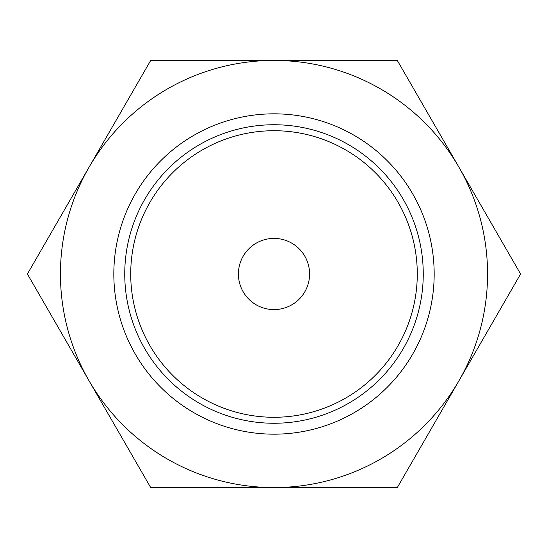 <?xml version="1.0" encoding="UTF-8"?>
<svg xmlns="http://www.w3.org/2000/svg" width="548" height="548" viewBox="0 0 548 548"><rect width="100%" height="100%" fill="white"/><g stroke="black" fill="none" stroke-linecap="round" stroke-linejoin="round"><path stroke-width="0.82" d="M238.407 274A35.593 35.593 0 0 0 274 309.593A35.593 35.593 0 0 0 309.593 274A35.593 35.593 0 0 0 274 238.407A35.593 35.593 0 0 0 238.407 274M130.719 274A143.281 143.281 0 0 1 274 130.719A143.281 143.281 0 0 1 417.281 274A143.281 143.281 0 0 1 274 417.281A143.281 143.281 0 0 1 130.719 274M124.745 274A149.255 149.255 0 0 1 274 124.745A149.255 149.255 0 0 1 423.255 274A149.255 149.255 0 0 1 274 423.255A149.255 149.255 0 0 1 124.745 274M113.826 274A160.174 160.174 0 0 1 274 113.826A160.174 160.174 0 0 1 434.174 274A160.174 160.174 0 0 1 274 434.174A160.174 160.174 0 0 1 113.826 274M458.95 167.222L520.6 274L458.95 380.778A213.562 213.562 0 0 0 274 60.438L397.3 60.438L458.95 167.222M458.95 380.778L397.3 487.562L274 487.562A213.562 213.562 0 0 0 458.95 380.778M274 60.438A213.562 213.562 0 0 0 89.05 380.778A213.562 213.562 0 0 0 274 487.562L150.7 487.562L27.4 274L150.7 60.438L274 60.438"/></g></svg>
